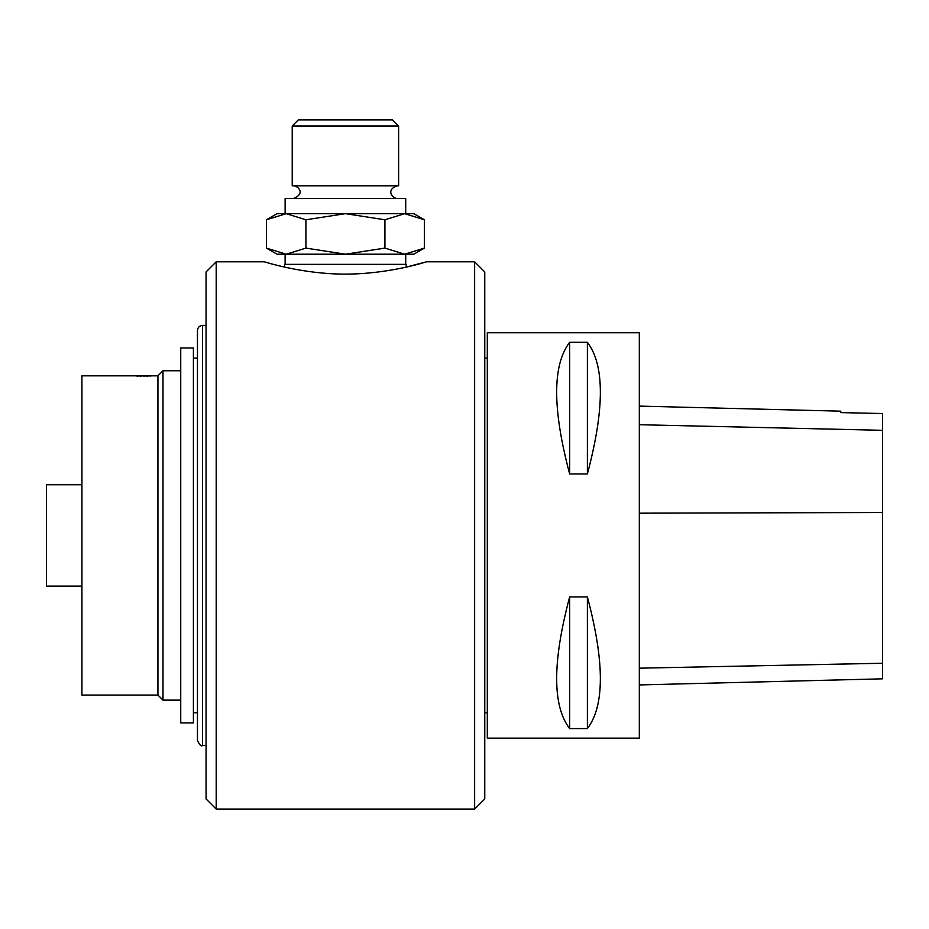 <?xml version="1.0" encoding="UTF-8"?>
<svg xmlns="http://www.w3.org/2000/svg" width="929" height="929" viewBox="0 0 929 929"><rect width="100%" height="100%" fill="white"/><g stroke="black" fill="none" stroke-linecap="round" stroke-linejoin="round"><path stroke-width="1.39" d="M484.764 320.087L484.764 750.806M216.202 809.078L206.064 798.94L206.064 271.942L216.202 261.804L216.202 809.078L474.638 809.078L474.638 261.804L426.492 261.804L406.228 267.111M474.638 261.804L484.764 271.942L484.764 798.94L474.638 809.078M265.915 262.268L264.347 261.804C263.371 261.455 301.913 274.241 345.391 274.101C389.019 274.171 427.224 261.595 426.492 261.804M206.064 750.806L206.064 320.087M197.459 358.083L193.406 358.083M197.459 740.413L197.459 330.469C197.749 327.391 199.445 325.707 202.522 325.405L202.522 745.476C201.349 746.8 199.665 745.116 197.459 740.413M206.064 325.405L202.522 325.405M180.737 722.936L180.737 347.957L193.406 347.957L193.406 722.936L180.737 722.936M157.93 375.827L162.993 370.752L162.993 700.129L157.93 695.066L81.926 695.066L81.926 375.827L157.93 375.827L157.93 695.066M151.369 375.908L149.592 376.001M148.21 376.048L146.631 376.094M145.005 376.129L143.275 376.14M141.545 376.14L139.861 376.117M138.224 376.082L136.749 376.036M81.926 586.118L46.45 586.118L46.45 484.764L81.926 484.764M487.307 358.083L484.764 358.083M487.307 738.137L487.307 332.756L639.326 332.756L639.326 738.137L487.307 738.137M569.651 342.302L569.651 473.964C552.337 408.876 552.337 364.992 569.651 342.302L587.383 342.302L587.383 473.964L569.651 473.964M587.383 342.302C604.686 364.992 604.686 408.876 587.383 473.964M569.651 596.929L569.651 728.58C552.337 705.901 552.337 662.005 569.651 596.929L587.383 596.929L587.383 728.58L569.651 728.58M587.383 596.929C604.686 662.005 604.686 705.901 587.383 728.58M639.326 406.112L840.745 411.175L840.745 412.604L882.55 413.544L882.55 430.313L639.326 424.716M639.326 684.928L882.55 678.82L882.55 430.313M406.228 267.122L406.228 264.347L284.611 264.347L284.611 267.111M305.92 219.778L286.178 213.67L413.823 213.67L424.414 219.778L404.661 213.67L384.92 219.778L345.414 213.67L305.92 219.778L305.92 248.101L286.178 254.209L345.414 254.209L305.92 248.101M424.414 248.101L404.661 254.209L413.823 254.209L424.414 248.101L424.414 219.778M384.92 248.101L345.414 254.209L404.661 254.209L384.92 248.101L384.92 219.778M404.661 213.67L405.718 213.67L405.718 198.469L285.122 198.469L285.122 213.67L286.178 213.67L266.426 219.778L266.426 248.101L286.178 254.209L277.016 254.209L266.426 248.101M286.178 213.67L277.016 213.67L266.426 219.778M405.718 264.347L405.718 254.209L285.122 254.209L285.122 264.347M292.217 126.007L298.29 119.922L392.549 119.922L398.622 126.007L292.217 126.007L292.217 185.8L398.622 185.8L398.622 126.007M882.55 512.506L639.326 513.18M882.55 663.248L639.326 668.172M264.347 261.804L216.202 261.804M197.459 712.798L193.406 712.798M206.064 745.476L202.522 745.476M180.737 370.752L162.993 370.752M180.737 700.129L162.993 700.129M487.307 712.798L484.764 712.798M397.357 198.469C392.41 198.678 385.419 189.632 397.357 185.8M293.483 185.8C297.803 185.695 306.001 193.58 293.483 198.469"/></g></svg>
